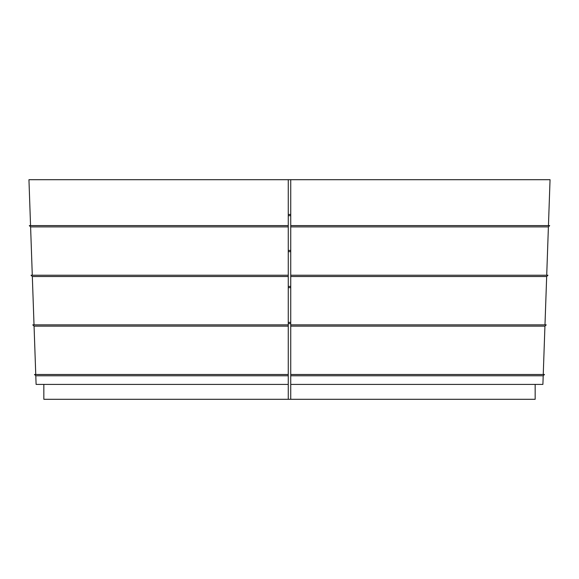 <?xml version="1.0" encoding="UTF-8"?>
<svg xmlns="http://www.w3.org/2000/svg" width="579" height="579" viewBox="0 0 579 579"><rect width="100%" height="100%" fill="white"/><g stroke="black" fill="none" stroke-linecap="round" stroke-linejoin="round"><path stroke-width="0.87" d="M543.247 374.49L544.933 326.143L290.738 326.143L290.738 399.3L535.162 399.3L535.162 384.413M544.984 324.862L546.67 276.516L290.738 276.516L290.738 326.143M546.714 275.235L548.4 226.888L290.738 226.888L290.738 276.516M548.451 225.6L550.05 179.7L290.738 179.7L290.738 226.888M548.4 226.888L549.688 225.6L290.738 225.6M546.67 276.516L547.951 275.235L290.738 275.235M544.933 326.143L546.221 324.862L290.738 324.862M290.738 384.413L542.899 384.413L543.203 375.771L290.738 375.771M543.203 375.771L544.492 374.49L290.738 374.49M35.753 374.49L34.067 326.143L288.262 326.143L288.262 374.49L34.508 374.49L35.797 375.771L288.262 375.771L288.262 374.49M34.016 324.862L32.33 276.516L31.049 275.235L288.262 275.235L288.262 226.888L30.6 226.888L29.312 225.6L288.262 225.6L288.262 179.7L28.95 179.7L30.549 225.6M32.33 276.516L288.262 276.516L288.262 324.862L32.779 324.862L34.067 326.143M32.286 275.235L30.6 226.888M288.262 179.7L290.738 179.7M288.262 226.888L288.262 225.6M288.262 276.516L288.262 275.235M288.262 326.143L288.262 324.862M290.738 399.3L43.838 399.3L43.838 384.413M288.262 399.3L288.262 384.413L36.101 384.413L35.797 375.771M288.262 375.771L288.262 384.413M290.738 214.44L288.262 214.44M288.262 215.678L290.738 215.678M290.738 250.417L288.262 250.417M288.262 251.655L290.738 251.655M290.738 286.395L288.262 286.395M288.262 287.64L290.738 287.64M290.738 322.38L288.262 322.38M288.262 323.618L290.738 323.618"/></g></svg>

